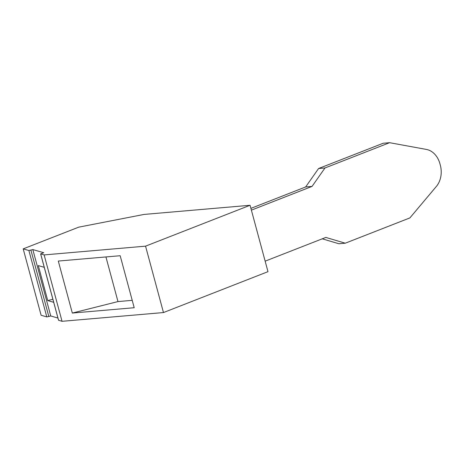 <?xml version="1.0" encoding="UTF-8"?>
<svg xmlns="http://www.w3.org/2000/svg" width="464" height="464" viewBox="0 0 464 464"><rect width="100%" height="100%" fill="white"/><g stroke="black" fill="none" stroke-linecap="round" stroke-linejoin="round"><path stroke-width="0.7" d="M57.936 318.043L50.744 315.967L46.8 316.912L41.116 315.265L23.2 248.872L78.741 227.151L144.066 214.426L250.067 205.274L267.983 271.666L163.473 312.556L145.557 246.158L250.067 205.274M58.568 320.212L62.048 321.308L163.473 312.556M46.8 316.912L28.89 250.514L23.2 248.872M52.873 299.274L47.74 300.591L53.691 302.308M44.248 267.316L38.297 265.594L47.74 300.591M62.048 321.308L44.132 254.916L40.623 253.883L43.755 252.723L32.828 249.574L50.744 315.967M28.89 250.514L32.828 249.574M44.132 254.916L145.557 246.158M72.326 313.061L58.296 261.058L120.176 255.716L134.206 307.719L72.326 313.061L117.978 301.577L105.937 256.946M132.217 300.347L117.978 301.577M324.968 167.974L318.571 168.525L383.194 143.243L389.598 142.692L324.968 167.974L312.057 186.4L251.378 210.14M312.057 186.4L305.654 186.951L250.902 208.371M318.571 168.525L305.654 186.951M389.598 142.692L426.399 149.431A20.526 16.008 -94.9 0 1 439.947 163.792L440.324 165.207A20.526 16.008 -94.9 0 1 436.38 186.418L409.892 217.912L345.268 243.194L338.865 243.745L322.26 238.815M345.268 243.194L325.827 237.423L265.147 261.157M58.597 320.317L40.681 253.924M48.83 316.547L30.914 250.154M58.539 320.276L40.623 253.883"/></g></svg>
